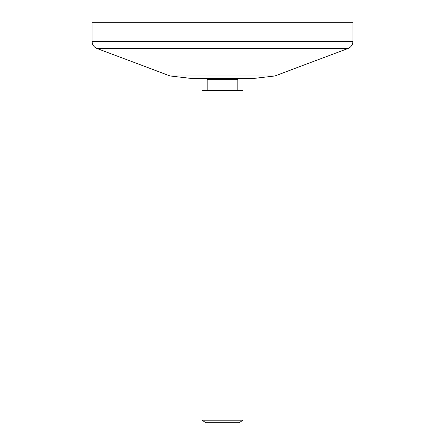 <?xml version="1.0" encoding="UTF-8"?>
<svg xmlns="http://www.w3.org/2000/svg" width="445" height="445" viewBox="0 0 445 445"><rect width="100%" height="100%" fill="white"/><g stroke="black" fill="none" stroke-linecap="round" stroke-linejoin="round"><path stroke-width="0.67" d="M222.5 422.75L205.874 422.75L202.041 420.191L202.041 90.279L242.959 90.279L242.959 420.191L239.126 422.75L222.5 422.75M242.959 420.191L202.041 420.191M207.153 90.279L207.153 79.36L237.847 79.36L237.847 90.279M170.073 75.956L191.812 78.515L253.188 78.515L274.927 75.956L170.073 75.956L96.943 48.455C93.823 47.098 92.198 44.711 92.071 41.307L92.071 22.25L352.93 22.25L352.93 41.307C352.802 44.711 351.177 47.098 348.057 48.455L274.927 75.956M92.071 41.307L352.93 41.307M348.057 48.455L96.943 48.455M207.153 79.36L206.58 78.515M238.42 78.515L237.847 79.36"/></g></svg>
